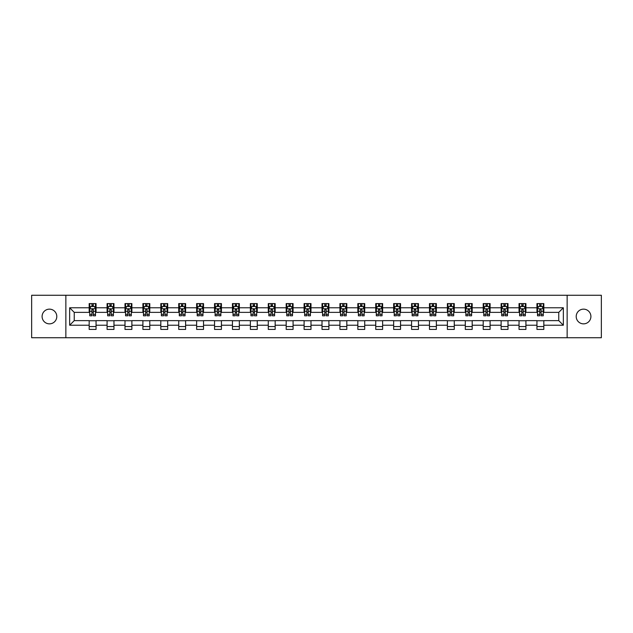 <?xml version="1.0" encoding="UTF-8"?>
<svg xmlns="http://www.w3.org/2000/svg" width="633" height="633" viewBox="0 0 633 633"><rect width="100%" height="100%" fill="white"/><g stroke="black" fill="none" stroke-linecap="round" stroke-linejoin="round"><path stroke-width="0.95" d="M583.555 309.149A7.351 7.351 0 0 0 576.204 316.5A7.351 7.351 0 0 0 583.555 323.851A7.351 7.351 0 0 0 590.905 316.5A7.351 7.351 0 0 0 583.555 309.149M49.445 309.149A7.351 7.351 0 0 0 42.095 316.5A7.351 7.351 0 0 0 49.445 323.851A7.351 7.351 0 0 0 56.796 316.5A7.351 7.351 0 0 0 49.445 309.149M567.136 337.737L601.35 337.737L601.35 295.263L567.136 295.263L567.136 337.737L65.864 337.737L65.864 295.263L31.65 295.263L31.65 337.737L65.864 337.737M567.136 295.263L65.864 295.263M543.826 307.773L543.826 303.587L536.942 303.587L536.942 307.773L525.92 307.773L525.92 303.587L519.028 303.587L519.028 307.773L508.006 307.773L508.006 303.587L501.122 303.587L501.122 307.773L490.1 307.773L490.1 303.587L483.208 303.587L483.208 307.773L472.186 307.773L472.186 303.587L465.295 303.587L465.295 307.773L454.272 307.773L454.272 303.587L447.389 303.587L447.389 307.773L436.366 307.773L436.366 303.587L429.475 303.587L429.475 307.773L418.453 307.773L418.453 303.587L411.569 303.587L411.569 307.773L400.547 307.773L400.547 303.587L393.655 303.587L393.655 307.773L382.633 307.773L382.633 303.587L375.741 303.587L375.741 307.773L364.719 307.773L364.719 303.587L357.835 303.587L357.835 307.773L346.813 307.773L346.813 303.587L339.921 303.587L339.921 307.773L328.899 307.773L328.899 303.587L322.007 303.587L322.007 307.773L310.993 307.773L310.993 303.587L304.101 303.587L304.101 307.773L293.079 307.773L293.079 303.587L286.187 303.587L286.187 307.773L275.165 307.773L275.165 303.587L268.281 303.587L268.281 307.773L257.259 307.773L257.259 303.587L250.367 303.587L250.367 307.773L239.345 307.773L239.345 303.587L232.453 303.587L232.453 307.773L221.431 307.773L221.431 303.587L214.547 303.587L214.547 307.773L203.525 307.773L203.525 303.587L196.634 303.587L196.634 307.773L185.611 307.773L185.611 303.587L178.728 303.587L178.728 307.773L167.705 307.773L167.705 303.587L160.814 303.587L160.814 307.773L149.792 307.773L149.792 303.587L142.9 303.587L142.9 307.773L131.878 307.773L131.878 303.587L124.994 303.587L124.994 307.773L113.972 307.773L113.972 303.587L107.08 303.587L107.08 307.773L96.058 307.773L96.058 303.587L89.174 303.587L89.174 307.773L69.654 307.773L69.654 325.227L74.243 320.63L89.174 320.63L89.174 329.413L96.058 329.413L96.058 320.63L107.08 320.63L107.08 329.413L113.972 329.413L113.972 320.63L124.994 320.63L124.994 329.413L131.878 329.413L131.878 320.63L142.9 320.63L142.9 329.413L149.792 329.413L149.792 320.63L160.814 320.63L160.814 329.413L167.705 329.413L167.705 320.63L178.728 320.63L178.728 329.413L185.611 329.413L185.611 320.63L196.634 320.63L196.634 329.413L203.525 329.413L203.525 320.63L214.547 320.63L214.547 329.413L221.431 329.413L221.431 320.63L232.453 320.63L232.453 329.413L239.345 329.413L239.345 320.63L250.367 320.63L250.367 329.413L257.259 329.413L257.259 320.63L268.281 320.63L268.281 329.413L275.165 329.413L275.165 320.63L286.187 320.63L286.187 329.413L293.079 329.413L293.079 320.63L304.101 320.63L304.101 329.413L310.993 329.413L310.993 320.63L322.007 320.63L322.007 329.413L328.899 329.413L328.899 320.63L339.921 320.63L339.921 329.413L346.813 329.413L346.813 320.63L357.835 320.63L357.835 329.413L364.719 329.413L364.719 320.63L375.741 320.63L375.741 329.413L382.633 329.413L382.633 320.63L393.655 320.63L393.655 329.413L400.547 329.413L400.547 320.63L411.569 320.63L411.569 329.413L418.453 329.413L418.453 320.63L429.475 320.63L429.475 329.413L436.366 329.413L436.366 320.63L447.389 320.63L447.389 329.413L454.272 329.413L454.272 320.63L465.295 320.63L465.295 329.413L472.186 329.413L472.186 320.63L483.208 320.63L483.208 329.413L490.1 329.413L490.1 320.63L501.122 320.63L501.122 329.413L508.006 329.413L508.006 320.63L519.028 320.63L519.028 329.413L525.92 329.413L525.92 320.63L536.942 320.63L536.942 329.413L543.826 329.413L543.826 320.63L558.757 320.63L558.757 312.37L543.826 312.37L543.826 307.773L563.346 307.773L563.346 325.227L543.826 325.227M536.942 325.227L525.92 325.227M519.028 325.227L508.006 325.227M501.122 325.227L490.1 325.227M483.208 325.227L472.186 325.227M465.295 325.227L454.272 325.227M447.389 325.227L436.366 325.227M429.475 325.227L418.453 325.227M411.569 325.227L400.547 325.227M393.655 325.227L382.633 325.227M375.741 325.227L364.719 325.227M357.835 325.227L346.813 325.227M339.921 325.227L328.899 325.227M322.007 325.227L310.993 325.227M304.101 325.227L293.079 325.227M286.187 325.227L275.165 325.227M268.281 325.227L257.259 325.227M250.367 325.227L239.345 325.227M232.453 325.227L221.431 325.227M214.547 325.227L203.525 325.227M196.634 325.227L185.611 325.227M178.728 325.227L167.705 325.227M160.814 325.227L149.792 325.227M142.9 325.227L131.878 325.227M124.994 325.227L113.972 325.227M107.08 325.227L96.058 325.227M89.174 325.227L69.654 325.227M536.942 307.773L536.942 312.37L525.92 312.37L525.92 307.773M519.028 307.773L519.028 312.37L508.006 312.37L508.006 307.773M501.122 307.773L501.122 312.37L490.1 312.37L490.1 307.773M483.208 307.773L483.208 312.37L472.186 312.37L472.186 307.773M465.295 307.773L465.295 312.37L454.272 312.37L454.272 307.773M447.389 307.773L447.389 312.37L436.366 312.37L436.366 307.773M429.475 307.773L429.475 312.37L418.453 312.37L418.453 307.773M411.569 307.773L411.569 312.37L400.547 312.37L400.547 307.773M393.655 307.773L393.655 312.37L382.633 312.37L382.633 307.773M375.741 307.773L375.741 312.37L364.719 312.37L364.719 307.773M357.835 307.773L357.835 312.37L346.813 312.37L346.813 307.773M339.921 307.773L339.921 312.37L328.899 312.37L328.899 307.773M322.007 307.773L322.007 312.37L310.993 312.37L310.993 307.773M304.101 307.773L304.101 312.37L293.079 312.37L293.079 307.773M286.187 307.773L286.187 312.37L275.165 312.37L275.165 307.773M268.281 307.773L268.281 312.37L257.259 312.37L257.259 307.773M250.367 307.773L250.367 312.37L239.345 312.37L239.345 307.773M232.453 307.773L232.453 312.37L221.431 312.37L221.431 307.773M214.547 307.773L214.547 312.37L203.525 312.37L203.525 307.773M196.634 307.773L196.634 312.37L185.611 312.37L185.611 307.773M178.728 307.773L178.728 312.37L167.705 312.37L167.705 307.773M160.814 307.773L160.814 312.37L149.792 312.37L149.792 307.773M142.9 307.773L142.9 312.37L131.878 312.37L131.878 307.773M124.994 307.773L124.994 312.37L113.972 312.37L113.972 307.773M107.08 307.773L107.08 312.37L96.058 312.37L96.058 307.773M89.174 307.773L89.174 312.37L74.243 312.37L69.654 307.773M74.243 312.37L74.243 320.63M563.346 325.227L558.757 320.63M558.757 312.37L563.346 307.773M89.174 306.451L89.744 306.451M91.927 306.451L93.304 306.451M95.488 306.451L96.058 306.451M89.174 312.251L89.744 312.251M91.927 312.251L93.304 312.251M95.488 312.251L96.058 312.251M89.174 320.749L96.058 320.749M89.174 326.549L96.058 326.549M107.08 320.749L113.972 320.749M107.08 326.549L113.972 326.549M107.08 306.451L107.657 306.451M109.833 306.451L111.218 306.451M113.394 306.451L113.972 306.451M107.08 312.251L107.657 312.251M109.833 312.251L111.218 312.251M113.394 312.251L113.972 312.251M124.994 320.749L131.878 320.749M124.994 326.549L131.878 326.549M124.994 306.451L125.563 306.451M127.747 306.451L129.124 306.451M131.308 306.451L131.878 306.451M124.994 312.251L125.563 312.251M127.747 312.251L129.124 312.251M131.308 312.251L131.878 312.251M142.9 320.749L149.792 320.749M142.9 326.549L149.792 326.549M142.9 306.451L143.477 306.451M145.661 306.451L147.038 306.451M149.222 306.451L149.792 306.451M142.9 312.251L143.477 312.251M145.661 312.251L147.038 312.251M149.222 312.251L149.792 312.251M160.814 320.749L167.705 320.749M160.814 326.549L167.705 326.549M160.814 306.451L161.391 306.451M163.567 306.451L164.944 306.451M167.128 306.451L167.705 306.451M160.814 312.251L161.391 312.251M163.567 312.251L164.944 312.251M167.128 312.251L167.705 312.251M178.728 320.749L185.611 320.749M178.728 326.549L185.611 326.549M178.728 306.451L179.297 306.451M181.481 306.451L182.858 306.451M185.042 306.451L185.611 306.451M178.728 312.251L179.297 312.251M181.481 312.251L182.858 312.251M185.042 312.251L185.611 312.251M196.634 320.749L203.525 320.749M196.634 326.549L203.525 326.549M196.634 306.451L197.211 306.451M199.395 306.451L200.772 306.451M202.948 306.451L203.525 306.451M196.634 312.251L197.211 312.251M199.395 312.251L200.772 312.251M202.948 312.251L203.525 312.251M214.547 320.749L221.431 320.749M214.547 326.549L221.431 326.549M214.547 306.451L215.117 306.451M217.301 306.451L218.678 306.451M220.862 306.451L221.431 306.451M214.547 312.251L215.117 312.251M217.301 312.251L218.678 312.251M220.862 312.251L221.431 312.251M232.453 320.749L239.345 320.749M232.453 326.549L239.345 326.549M232.453 306.451L233.031 306.451M235.215 306.451L236.592 306.451M238.776 306.451L239.345 306.451M232.453 312.251L233.031 312.251M235.215 312.251L236.592 312.251M238.776 312.251L239.345 312.251M250.367 320.749L257.259 320.749M250.367 326.549L257.259 326.549M250.367 306.451L250.945 306.451M253.121 306.451L254.498 306.451M256.681 306.451L257.259 306.451M250.367 312.251L250.945 312.251M253.121 312.251L254.498 312.251M256.681 312.251L257.259 312.251M268.281 320.749L275.165 320.749M268.281 326.549L275.165 326.549M268.281 306.451L268.851 306.451M271.035 306.451L272.412 306.451M274.595 306.451L275.165 306.451M268.281 312.251L268.851 312.251M271.035 312.251L272.412 312.251M274.595 312.251L275.165 312.251M286.187 320.749L293.079 320.749M286.187 326.549L293.079 326.549M286.187 306.451L286.765 306.451M288.949 306.451L290.325 306.451M292.501 306.451L293.079 306.451M286.187 312.251L286.765 312.251M288.949 312.251L290.325 312.251M292.501 312.251L293.079 312.251M304.101 320.749L310.993 320.749M304.101 326.549L310.993 326.549M304.101 306.451L304.671 306.451M306.855 306.451L308.231 306.451M310.415 306.451L310.993 306.451M304.101 312.251L304.671 312.251M306.855 312.251L308.231 312.251M310.415 312.251L310.993 312.251M322.007 320.749L328.899 320.749M322.007 326.549L328.899 326.549M322.007 306.451L322.585 306.451M324.769 306.451L326.145 306.451M328.329 306.451L328.899 306.451M322.007 312.251L322.585 312.251M324.769 312.251L326.145 312.251M328.329 312.251L328.899 312.251M339.921 320.749L346.813 320.749M339.921 326.549L346.813 326.549M339.921 306.451L340.499 306.451M342.675 306.451L344.051 306.451M346.235 306.451L346.813 306.451M339.921 312.251L340.499 312.251M342.675 312.251L344.051 312.251M346.235 312.251L346.813 312.251M357.835 320.749L364.719 320.749M357.835 326.549L364.719 326.549M357.835 306.451L358.405 306.451M360.588 306.451L361.965 306.451M364.149 306.451L364.719 306.451M357.835 312.251L358.405 312.251M360.588 312.251L361.965 312.251M364.149 312.251L364.719 312.251M375.741 320.749L382.633 320.749M375.741 326.549L382.633 326.549M375.741 306.451L376.319 306.451M378.502 306.451L379.879 306.451M382.055 306.451L382.633 306.451M375.741 312.251L376.319 312.251M378.502 312.251L379.879 312.251M382.055 312.251L382.633 312.251M393.655 320.749L400.547 320.749M393.655 326.549L400.547 326.549M393.655 306.451L394.224 306.451M396.408 306.451L397.785 306.451M399.969 306.451L400.547 306.451M393.655 312.251L394.224 312.251M396.408 312.251L397.785 312.251M399.969 312.251L400.547 312.251M411.569 320.749L418.453 320.749M411.569 326.549L418.453 326.549M411.569 306.451L412.138 306.451M414.322 306.451L415.699 306.451M417.883 306.451L418.453 306.451M411.569 312.251L412.138 312.251M414.322 312.251L415.699 312.251M417.883 312.251L418.453 312.251M429.475 320.749L436.366 320.749M429.475 326.549L436.366 326.549M429.475 306.451L430.052 306.451M432.228 306.451L433.605 306.451M435.789 306.451L436.366 306.451M429.475 312.251L430.052 312.251M432.228 312.251L433.605 312.251M435.789 312.251L436.366 312.251M447.389 320.749L454.272 320.749M447.389 326.549L454.272 326.549M447.389 306.451L447.958 306.451M450.142 306.451L451.519 306.451M453.703 306.451L454.272 306.451M447.389 312.251L447.958 312.251M450.142 312.251L451.519 312.251M453.703 312.251L454.272 312.251M465.295 320.749L472.186 320.749M465.295 326.549L472.186 326.549M465.295 306.451L465.872 306.451M468.056 306.451L469.433 306.451M471.609 306.451L472.186 306.451M465.295 312.251L465.872 312.251M468.056 312.251L469.433 312.251M471.609 312.251L472.186 312.251M483.208 320.749L490.1 320.749M483.208 326.549L490.1 326.549M483.208 306.451L483.778 306.451M485.962 306.451L487.339 306.451M489.523 306.451L490.1 306.451M483.208 312.251L483.778 312.251M485.962 312.251L487.339 312.251M489.523 312.251L490.1 312.251M501.122 320.749L508.006 320.749M501.122 326.549L508.006 326.549M501.122 306.451L501.692 306.451M503.876 306.451L505.253 306.451M507.437 306.451L508.006 306.451M501.122 312.251L501.692 312.251M503.876 312.251L505.253 312.251M507.437 312.251L508.006 312.251M519.028 320.749L525.92 320.749M519.028 326.549L525.92 326.549M519.028 306.451L519.606 306.451M521.782 306.451L523.167 306.451M525.343 306.451L525.92 306.451M519.028 312.251L519.606 312.251M521.782 312.251L523.167 312.251M525.343 312.251L525.92 312.251M536.942 320.749L543.826 320.749M536.942 326.549L543.826 326.549M536.942 306.451L537.512 306.451M539.696 306.451L541.073 306.451M543.256 306.451L543.826 306.451M536.942 312.251L537.512 312.251M539.696 312.251L541.073 312.251M543.256 312.251L543.826 312.251M93.304 305.074L91.927 305.074M95.488 314.372L93.304 314.372L93.304 315.812L95.488 315.812L95.488 308.809L94.341 306.514L90.891 306.514L89.744 308.809L89.744 315.812L91.927 315.812L91.927 314.372L89.744 314.372M89.744 308.809L89.744 303.587M95.488 308.809L95.488 303.587M91.927 306.514L91.927 303.587M93.304 303.587L93.304 306.514M93.304 314.372L93.304 309.672L91.927 309.672L91.927 314.372M111.218 305.074L109.833 305.074M113.394 314.372L111.218 314.372L111.218 315.812L113.394 315.812L113.394 308.809L112.247 306.514L108.805 306.514L107.657 308.809L107.657 315.812L109.833 315.812L109.833 314.372L107.657 314.372M107.657 308.809L107.657 303.587M113.394 308.809L113.394 303.587M109.833 306.514L109.833 303.587M111.218 303.587L111.218 306.514M111.218 314.372L111.218 309.672L109.833 309.672L109.833 314.372M129.124 305.074L127.747 305.074M131.308 314.372L129.124 314.372L129.124 315.812L131.308 315.812L131.308 308.809L130.161 306.514L126.719 306.514L125.563 308.809L125.563 315.812L127.747 315.812L127.747 314.372L125.563 314.372M125.563 308.809L125.563 303.587M131.308 308.809L131.308 303.587M127.747 306.514L127.747 303.587M129.124 303.587L129.124 306.514M129.124 314.372L129.124 309.672L127.747 309.672L127.747 314.372M147.038 305.074L145.661 305.074M149.222 314.372L147.038 314.372L147.038 315.812L149.222 315.812L149.222 308.809L148.067 306.514L144.625 306.514L143.477 308.809L143.477 315.812L145.661 315.812L145.661 314.372L143.477 314.372M143.477 308.809L143.477 303.587M149.222 308.809L149.222 303.587M145.661 306.514L145.661 303.587M147.038 303.587L147.038 306.514M147.038 314.372L147.038 309.672L145.661 309.672L145.661 314.372M164.944 305.074L163.567 305.074M167.128 314.372L164.944 314.372L164.944 315.812L167.128 315.812L167.128 308.809L165.981 306.514L162.539 306.514L161.391 308.809L161.391 315.812L163.567 315.812L163.567 314.372L161.391 314.372M161.391 308.809L161.391 303.587M167.128 308.809L167.128 303.587M163.567 306.514L163.567 303.587M164.944 303.587L164.944 306.514M164.944 314.372L164.944 309.672L163.567 309.672L163.567 314.372M182.858 305.074L181.481 305.074M185.042 314.372L182.858 314.372L182.858 315.812L185.042 315.812L185.042 308.809L183.894 306.514L180.445 306.514L179.297 308.809L179.297 315.812L181.481 315.812L181.481 314.372L179.297 314.372M179.297 308.809L179.297 303.587M185.042 308.809L185.042 303.587M181.481 306.514L181.481 303.587M182.858 303.587L182.858 306.514M182.858 314.372L182.858 309.672L181.481 309.672L181.481 314.372M200.772 305.074L199.395 305.074M202.948 314.372L200.772 314.372L200.772 315.812L202.948 315.812L202.948 308.809L201.8 306.514L198.358 306.514L197.211 308.809L197.211 315.812L199.395 315.812L199.395 314.372L197.211 314.372M197.211 308.809L197.211 303.587M202.948 308.809L202.948 303.587M199.395 306.514L199.395 303.587M200.772 303.587L200.772 306.514M200.772 314.372L200.772 309.672L199.395 309.672L199.395 314.372M218.678 305.074L217.301 305.074M220.862 314.372L218.678 314.372L218.678 315.812L220.862 315.812L220.862 308.809L219.714 306.514L216.272 306.514L215.117 308.809L215.117 315.812L217.301 315.812L217.301 314.372L215.117 314.372M215.117 308.809L215.117 303.587M220.862 308.809L220.862 303.587M217.301 306.514L217.301 303.587M218.678 303.587L218.678 306.514M218.678 314.372L218.678 309.672L217.301 309.672L217.301 314.372M236.592 305.074L235.215 305.074M238.776 314.372L236.592 314.372L236.592 315.812L238.776 315.812L238.776 308.809L237.62 306.514L234.178 306.514L233.031 308.809L233.031 315.812L235.215 315.812L235.215 314.372L233.031 314.372M233.031 308.809L233.031 303.587M238.776 308.809L238.776 303.587M235.215 306.514L235.215 303.587M236.592 303.587L236.592 306.514M236.592 314.372L236.592 309.672L235.215 309.672L235.215 314.372M254.498 305.074L253.121 305.074M256.681 314.372L254.498 314.372L254.498 315.812L256.681 315.812L256.681 308.809L255.534 306.514L252.092 306.514L250.945 308.809L250.945 315.812L253.121 315.812L253.121 314.372L250.945 314.372M250.945 308.809L250.945 303.587M256.681 308.809L256.681 303.587M253.121 306.514L253.121 303.587M254.498 303.587L254.498 306.514M254.498 314.372L254.498 309.672L253.121 309.672L253.121 314.372M272.412 305.074L271.035 305.074M274.595 314.372L272.412 314.372L272.412 315.812L274.595 315.812L274.595 308.809L273.448 306.514L269.998 306.514L268.851 308.809L268.851 315.812L271.035 315.812L271.035 314.372L268.851 314.372M268.851 308.809L268.851 303.587M274.595 308.809L274.595 303.587M271.035 306.514L271.035 303.587M272.412 303.587L272.412 306.514M272.412 314.372L272.412 309.672L271.035 309.672L271.035 314.372M290.325 305.074L288.949 305.074M292.501 314.372L290.325 314.372L290.325 315.812L292.501 315.812L292.501 308.809L291.354 306.514L287.912 306.514L286.765 308.809L286.765 315.812L288.949 315.812L288.949 314.372L286.765 314.372M286.765 308.809L286.765 303.587M292.501 308.809L292.501 303.587M288.949 306.514L288.949 303.587M290.325 303.587L290.325 306.514M290.325 314.372L290.325 309.672L288.949 309.672L288.949 314.372M308.231 305.074L306.855 305.074M310.415 314.372L308.231 314.372L308.231 315.812L310.415 315.812L310.415 308.809L309.268 306.514L305.826 306.514L304.671 308.809L304.671 315.812L306.855 315.812L306.855 314.372L304.671 314.372M304.671 308.809L304.671 303.587M310.415 308.809L310.415 303.587M306.855 306.514L306.855 303.587M308.231 303.587L308.231 306.514M308.231 314.372L308.231 309.672L306.855 309.672L306.855 314.372M326.145 305.074L324.769 305.074M328.329 314.372L326.145 314.372L326.145 315.812L328.329 315.812L328.329 308.809L327.174 306.514L323.732 306.514L322.585 308.809L322.585 315.812L324.769 315.812L324.769 314.372L322.585 314.372M322.585 308.809L322.585 303.587M328.329 308.809L328.329 303.587M324.769 306.514L324.769 303.587M326.145 303.587L326.145 306.514M326.145 314.372L326.145 309.672L324.769 309.672L324.769 314.372M344.051 305.074L342.675 305.074M346.235 314.372L344.051 314.372L344.051 315.812L346.235 315.812L346.235 308.809L345.088 306.514L341.646 306.514L340.499 308.809L340.499 315.812L342.675 315.812L342.675 314.372L340.499 314.372M340.499 308.809L340.499 303.587M346.235 308.809L346.235 303.587M342.675 306.514L342.675 303.587M344.051 303.587L344.051 306.514M344.051 314.372L344.051 309.672L342.675 309.672L342.675 314.372M361.965 305.074L360.588 305.074M364.149 314.372L361.965 314.372L361.965 315.812L364.149 315.812L364.149 308.809L363.002 306.514L359.552 306.514L358.405 308.809L358.405 315.812L360.588 315.812L360.588 314.372L358.405 314.372M358.405 308.809L358.405 303.587M364.149 308.809L364.149 303.587M360.588 306.514L360.588 303.587M361.965 303.587L361.965 306.514M361.965 314.372L361.965 309.672L360.588 309.672L360.588 314.372M379.879 305.074L378.502 305.074M382.055 314.372L379.879 314.372L379.879 315.812L382.055 315.812L382.055 308.809L380.908 306.514L377.466 306.514L376.319 308.809L376.319 315.812L378.502 315.812L378.502 314.372L376.319 314.372M376.319 308.809L376.319 303.587M382.055 308.809L382.055 303.587M378.502 306.514L378.502 303.587M379.879 303.587L379.879 306.514M379.879 314.372L379.879 309.672L378.502 309.672L378.502 314.372M397.785 305.074L396.408 305.074M399.969 314.372L397.785 314.372L397.785 315.812L399.969 315.812L399.969 308.809L398.822 306.514L395.38 306.514L394.224 308.809L394.224 315.812L396.408 315.812L396.408 314.372L394.224 314.372M394.224 308.809L394.224 303.587M399.969 308.809L399.969 303.587M396.408 306.514L396.408 303.587M397.785 303.587L397.785 306.514M397.785 314.372L397.785 309.672L396.408 309.672L396.408 314.372M415.699 305.074L414.322 305.074M417.883 314.372L415.699 314.372L415.699 315.812L417.883 315.812L417.883 308.809L416.728 306.514L413.286 306.514L412.138 308.809L412.138 315.812L414.322 315.812L414.322 314.372L412.138 314.372M412.138 308.809L412.138 303.587M417.883 308.809L417.883 303.587M414.322 306.514L414.322 303.587M415.699 303.587L415.699 306.514M415.699 314.372L415.699 309.672L414.322 309.672L414.322 314.372M433.605 305.074L432.228 305.074M435.789 314.372L433.605 314.372L433.605 315.812L435.789 315.812L435.789 308.809L434.642 306.514L431.2 306.514L430.052 308.809L430.052 315.812L432.228 315.812L432.228 314.372L430.052 314.372M430.052 308.809L430.052 303.587M435.789 308.809L435.789 303.587M432.228 306.514L432.228 303.587M433.605 303.587L433.605 306.514M433.605 314.372L433.605 309.672L432.228 309.672L432.228 314.372M451.519 305.074L450.142 305.074M453.703 314.372L451.519 314.372L451.519 315.812L453.703 315.812L453.703 308.809L452.555 306.514L449.106 306.514L447.958 308.809L447.958 315.812L450.142 315.812L450.142 314.372L447.958 314.372M447.958 308.809L447.958 303.587M453.703 308.809L453.703 303.587M450.142 306.514L450.142 303.587M451.519 303.587L451.519 306.514M451.519 314.372L451.519 309.672L450.142 309.672L450.142 314.372M469.433 305.074L468.056 305.074M471.609 314.372L469.433 314.372L469.433 315.812L471.609 315.812L471.609 308.809L470.461 306.514L467.019 306.514L465.872 308.809L465.872 315.812L468.056 315.812L468.056 314.372L465.872 314.372M465.872 308.809L465.872 303.587M471.609 308.809L471.609 303.587M468.056 306.514L468.056 303.587M469.433 303.587L469.433 306.514M469.433 314.372L469.433 309.672L468.056 309.672L468.056 314.372M487.339 305.074L485.962 305.074M489.523 314.372L487.339 314.372L487.339 315.812L489.523 315.812L489.523 308.809L488.375 306.514L484.933 306.514L483.778 308.809L483.778 315.812L485.962 315.812L485.962 314.372L483.778 314.372M483.778 308.809L483.778 303.587M489.523 308.809L489.523 303.587M485.962 306.514L485.962 303.587M487.339 303.587L487.339 306.514M487.339 314.372L487.339 309.672L485.962 309.672L485.962 314.372M505.253 305.074L503.876 305.074M507.437 314.372L505.253 314.372L505.253 315.812L507.437 315.812L507.437 308.809L506.281 306.514L502.839 306.514L501.692 308.809L501.692 315.812L503.876 315.812L503.876 314.372L501.692 314.372M501.692 308.809L501.692 303.587M507.437 308.809L507.437 303.587M503.876 306.514L503.876 303.587M505.253 303.587L505.253 306.514M505.253 314.372L505.253 309.672L503.876 309.672L503.876 314.372M523.167 305.074L521.782 305.074M525.343 314.372L523.167 314.372L523.167 315.812L525.343 315.812L525.343 308.809L524.195 306.514L520.753 306.514L519.606 308.809L519.606 315.812L521.782 315.812L521.782 314.372L519.606 314.372M519.606 308.809L519.606 303.587M525.343 308.809L525.343 303.587M521.782 306.514L521.782 303.587M523.167 303.587L523.167 306.514M523.167 314.372L523.167 309.672L521.782 309.672L521.782 314.372M541.073 305.074L539.696 305.074M543.256 314.372L541.073 314.372L541.073 315.812L543.256 315.812L543.256 308.809L542.109 306.514L538.659 306.514L537.512 308.809L537.512 315.812L539.696 315.812L539.696 314.372L537.512 314.372M537.512 308.809L537.512 303.587M543.256 308.809L543.256 303.587M539.696 306.514L539.696 303.587M541.073 303.587L541.073 306.514M541.073 314.372L541.073 309.672L539.696 309.672L539.696 314.372M95.456 308.754L89.775 308.754M89.744 306.649L90.828 306.649M94.404 306.649L95.488 306.649M91.927 311.294L89.744 311.294M95.488 311.294L93.304 311.294M93.304 305.81L91.927 305.81M113.37 308.754L107.681 308.754M107.657 306.649L108.734 306.649M112.318 306.649L113.394 306.649M109.833 311.294L107.657 311.294M113.394 311.294L111.218 311.294M111.218 305.81L109.833 305.81M131.276 308.754L125.595 308.754M125.563 306.649L126.647 306.649M130.232 306.649L131.308 306.649M127.747 311.294L125.563 311.294M131.308 311.294L129.124 311.294M129.124 305.81L127.747 305.81M149.19 308.754L143.509 308.754M143.477 306.649L144.553 306.649M148.138 306.649L149.222 306.649M145.661 311.294L143.477 311.294M149.222 311.294L147.038 311.294M147.038 305.81L145.661 305.81M167.104 308.754L161.415 308.754M161.391 306.649L162.467 306.649M166.052 306.649L167.128 306.649M163.567 311.294L161.391 311.294M167.128 311.294L164.944 311.294M164.944 305.81L163.567 305.81M185.01 308.754L179.329 308.754M179.297 306.649L180.381 306.649M183.958 306.649L185.042 306.649M181.481 311.294L179.297 311.294M185.042 311.294L182.858 311.294M182.858 305.81L181.481 305.81M202.924 308.754L197.235 308.754M197.211 306.649L198.287 306.649M201.872 306.649L202.948 306.649M199.395 311.294L197.211 311.294M202.948 311.294L200.772 311.294M200.772 305.81L199.395 305.81M220.83 308.754L215.149 308.754M215.117 306.649L216.201 306.649M219.786 306.649L220.862 306.649M217.301 311.294L215.117 311.294M220.862 311.294L218.678 311.294M218.678 305.81L217.301 305.81M238.744 308.754L233.063 308.754M233.031 306.649L234.107 306.649M237.691 306.649L238.776 306.649M235.215 311.294L233.031 311.294M238.776 311.294L236.592 311.294M236.592 305.81L235.215 305.81M256.658 308.754L250.969 308.754M250.945 306.649L252.021 306.649M255.605 306.649L256.681 306.649M253.121 311.294L250.945 311.294M256.681 311.294L254.498 311.294M254.498 305.81L253.121 305.81M274.564 308.754L268.883 308.754M268.851 306.649L269.935 306.649M273.511 306.649L274.595 306.649M271.035 311.294L268.851 311.294M274.595 311.294L272.412 311.294M272.412 305.81L271.035 305.81M292.478 308.754L286.789 308.754M286.765 306.649L287.841 306.649M291.425 306.649L292.501 306.649M288.949 311.294L286.765 311.294M292.501 311.294L290.325 311.294M290.325 305.81L288.949 305.81M310.384 308.754L304.702 308.754M304.671 306.649L305.755 306.649M309.339 306.649L310.415 306.649M306.855 311.294L304.671 311.294M310.415 311.294L308.231 311.294M308.231 305.81L306.855 305.81M328.298 308.754L322.616 308.754M322.585 306.649L323.661 306.649M327.245 306.649L328.329 306.649M324.769 311.294L322.585 311.294M328.329 311.294L326.145 311.294M326.145 305.81L324.769 305.81M346.211 308.754L340.522 308.754M340.499 306.649L341.575 306.649M345.159 306.649L346.235 306.649M342.675 311.294L340.499 311.294M346.235 311.294L344.051 311.294M344.051 305.81L342.675 305.81M364.117 308.754L358.436 308.754M358.405 306.649L359.489 306.649M363.065 306.649L364.149 306.649M360.588 311.294L358.405 311.294M364.149 311.294L361.965 311.294M361.965 305.81L360.588 305.81M382.031 308.754L376.342 308.754M376.319 306.649L377.395 306.649M380.979 306.649L382.055 306.649M378.502 311.294L376.319 311.294M382.055 311.294L379.879 311.294M379.879 305.81L378.502 305.81M399.937 308.754L394.256 308.754M394.224 306.649L395.309 306.649M398.893 306.649L399.969 306.649M396.408 311.294L394.224 311.294M399.969 311.294L397.785 311.294M397.785 305.81L396.408 305.81M417.851 308.754L412.17 308.754M412.138 306.649L413.214 306.649M416.799 306.649L417.883 306.649M414.322 311.294L412.138 311.294M417.883 311.294L415.699 311.294M415.699 305.81L414.322 305.81M435.765 308.754L430.076 308.754M430.052 306.649L431.128 306.649M434.713 306.649L435.789 306.649M432.228 311.294L430.052 311.294M435.789 311.294L433.605 311.294M433.605 305.81L432.228 305.81M453.671 308.754L447.99 308.754M447.958 306.649L449.042 306.649M452.619 306.649L453.703 306.649M450.142 311.294L447.958 311.294M453.703 311.294L451.519 311.294M451.519 305.81L450.142 305.81M471.585 308.754L465.896 308.754M465.872 306.649L466.948 306.649M470.533 306.649L471.609 306.649M468.056 311.294L465.872 311.294M471.609 311.294L469.433 311.294M469.433 305.81L468.056 305.81M489.491 308.754L483.81 308.754M483.778 306.649L484.862 306.649M488.447 306.649L489.523 306.649M485.962 311.294L483.778 311.294M489.523 311.294L487.339 311.294M487.339 305.81L485.962 305.81M507.405 308.754L501.724 308.754M501.692 306.649L502.768 306.649M506.353 306.649L507.437 306.649M503.876 311.294L501.692 311.294M507.437 311.294L505.253 311.294M505.253 305.81L503.876 305.81M525.319 308.754L519.63 308.754M519.606 306.649L520.682 306.649M524.266 306.649L525.343 306.649M521.782 311.294L519.606 311.294M525.343 311.294L523.167 311.294M523.167 305.81L521.782 305.81M543.225 308.754L537.544 308.754M537.512 306.649L538.596 306.649M542.172 306.649L543.256 306.649M539.696 311.294L537.512 311.294M543.256 311.294L541.073 311.294M541.073 305.81L539.696 305.81"/></g></svg>
